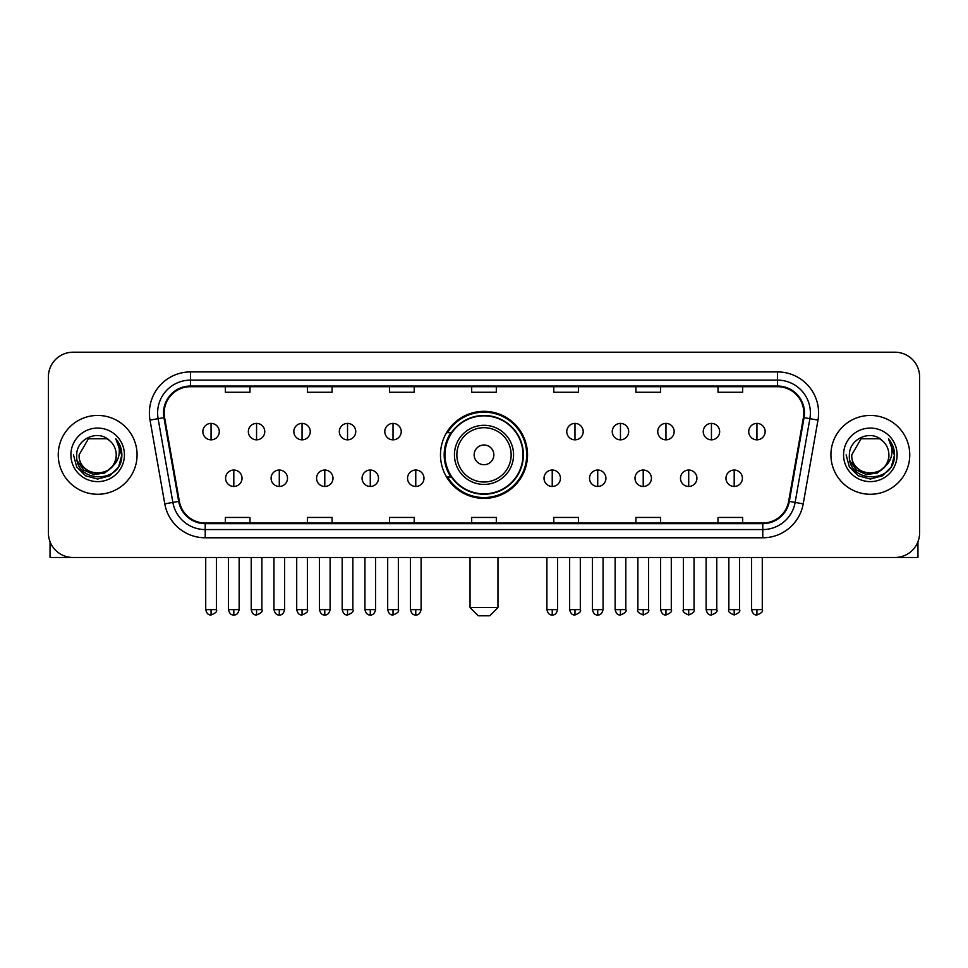 <?xml version="1.0" encoding="UTF-8"?>
<svg xmlns="http://www.w3.org/2000/svg" width="968" height="968" viewBox="0 0 968 968"><rect width="100%" height="100%" fill="white"/><g stroke="black" fill="none" stroke-linecap="round" stroke-linejoin="round"><path stroke-width="1.45" d="M440.476 454.851A43.524 43.524 0 0 0 484 498.375A43.524 43.524 0 0 0 527.524 454.851A43.524 43.524 0 0 0 484 411.327A43.524 43.524 0 0 0 440.476 454.851M450.919 477.018A39.821 39.821 0 0 1 450.919 432.684M48.4 376.842L48.4 532.86A24.636 24.636 0 0 0 73.036 557.495L894.964 557.495A24.636 24.636 0 0 0 919.6 532.86L919.6 376.842A24.636 24.636 0 0 0 894.964 352.207L73.036 352.207A24.636 24.636 0 0 0 48.4 376.842L48.4 532.86M58.249 454.851A39.41 39.41 0 0 0 97.671 494.261A39.41 39.41 0 0 0 137.081 454.851A39.41 39.41 0 0 0 97.671 415.441A39.41 39.41 0 0 0 58.249 454.851A39.41 39.41 0 0 0 97.671 494.261A39.41 39.41 0 0 0 137.081 454.851A39.41 39.41 0 0 0 97.671 415.441A39.41 39.41 0 0 0 58.249 454.851M830.919 454.851A39.41 39.41 0 0 0 870.329 494.261A39.41 39.41 0 0 0 909.751 454.851A39.41 39.41 0 0 0 870.329 415.441A39.41 39.41 0 0 0 830.919 454.851A39.41 39.41 0 0 0 870.329 494.261A39.41 39.41 0 0 0 909.751 454.851A39.41 39.41 0 0 0 870.329 415.441A39.41 39.41 0 0 0 830.919 454.851M164.173 412.973A26.281 26.281 0 0 1 190.454 386.704L777.546 386.704A26.281 26.281 0 0 1 803.428 417.535L788.654 501.291A26.281 26.281 0 0 1 762.784 522.998L205.216 522.998A26.281 26.281 0 0 1 179.346 501.291L164.572 417.535A26.281 26.281 0 0 1 164.173 412.973M163.519 412.973A26.935 26.935 0 0 0 163.931 417.656L178.693 501.4A26.935 26.935 0 0 0 205.216 523.664L762.784 523.664A26.935 26.935 0 0 0 789.307 501.4L804.069 417.656A26.935 26.935 0 0 0 777.546 386.038L190.454 386.038A26.935 26.935 0 0 0 163.519 412.973M150.016 420.1A41.055 41.055 0 0 1 190.454 371.918L777.546 371.918A41.055 41.055 0 0 1 817.984 420.1L803.21 503.856A41.055 41.055 0 0 1 762.784 537.784L205.216 537.784A41.055 41.055 0 0 1 164.79 503.856L150.016 420.1L158.111 418.672A32.839 32.839 0 0 1 190.454 380.134L777.546 380.134A32.839 32.839 0 0 1 809.889 418.672L795.127 502.428A32.839 32.839 0 0 1 762.784 529.569L205.216 529.569A32.839 32.839 0 0 1 172.873 502.428L158.111 418.672A32.839 32.839 0 0 1 157.602 412.973M894.964 352.207L73.036 352.207M73.036 557.495L894.964 557.495M919.6 532.86L919.6 376.842M789.307 501.4L795.127 502.428L809.889 418.672L817.984 420.1M471.682 386.704L471.682 392.258L496.318 392.258L496.318 386.704M389.572 386.704L389.572 392.258L414.207 392.258L414.207 386.704M307.461 386.704L307.461 392.258L332.097 392.258L332.097 386.704M225.35 386.704L225.35 392.258L249.986 392.258L249.986 386.704M553.793 386.704L553.793 392.258L578.428 392.258L578.428 386.704M635.903 386.704L635.903 392.258L660.539 392.258L660.539 386.704M718.014 386.704L718.014 392.258L742.65 392.258L742.65 386.704M496.318 522.998L496.318 517.444L471.682 517.444L471.682 522.998M414.207 522.998L414.207 517.444L389.572 517.444L389.572 522.998M332.097 522.998L332.097 517.444L307.461 517.444L307.461 522.998M249.986 522.998L249.986 517.444L225.35 517.444L225.35 522.998M578.428 522.998L578.428 517.444L553.793 517.444L553.793 522.998M660.539 522.998L660.539 517.444L635.903 517.444L635.903 522.998M742.65 522.998L742.65 517.444L718.014 517.444L718.014 522.998M111.889 466.77C102.039 480.092 78.142 471.573 79.11 454.851C77.972 478.785 117.358 478.785 116.22 454.851C117.358 478.785 77.972 478.785 79.11 454.851L88.39 438.782L106.94 438.782L109.82 440.827C98.433 428.897 76.508 438.722 76.714 454.851C74.633 483.504 121.073 484.242 121.823 456.243L121.871 454.851C121.799 448.765 119.778 443.417 115.797 438.819C118.822 443.78 119.887 449.128 118.991 454.851C118.12 459.715 115.761 463.696 111.889 466.77A18.561 18.561 0 0 0 116.22 454.851C117.358 478.785 77.972 478.785 79.11 454.851L88.39 438.782M116.22 454.851A18.561 18.561 0 0 0 109.82 440.827M113.075 465.777L104.689 473.025L93.715 474.562L83.611 469.988L77.295 460.865M70.894 454.851A26.765 26.765 0 0 0 97.671 481.616A26.765 26.765 0 0 0 124.436 454.851A26.765 26.765 0 0 0 97.671 428.086A26.765 26.765 0 0 0 70.894 454.851M115.797 438.819L121.859 455.553L120.734 447.519L121.859 455.553L120.734 447.519L121.859 455.553L115.978 439.024L121.859 455.553L115.978 439.024L121.871 454.851L118.628 466.951L109.771 475.808L97.671 479.051L85.571 475.808L76.702 466.951L73.471 454.851M115.978 439.024L121.859 455.565M50.046 541.705L50.046 557.495L145.297 557.495M489.748 615.793L478.252 615.793L470.037 607.577L497.963 607.577L489.748 615.793M493.849 454.851A9.849 9.849 0 0 0 484 445.002A9.849 9.849 0 0 0 474.151 454.851A9.849 9.849 0 0 0 484 464.7A9.849 9.849 0 0 0 493.849 454.851M513.56 454.851A29.56 29.56 0 0 0 484 425.291A29.56 29.56 0 0 0 454.44 454.851A29.56 29.56 0 0 0 484 484.411A29.56 29.56 0 0 0 513.56 454.851A29.56 29.56 0 0 1 484 484.411A29.56 29.56 0 0 1 454.44 454.851M522.998 454.851A38.998 38.998 0 0 0 484 415.853A38.998 38.998 0 0 0 445.002 454.851A38.998 38.998 0 0 0 484 493.849A38.998 38.998 0 0 0 522.998 454.851M526.701 454.851A42.701 42.701 0 0 1 447.506 477.018L451.463 477.018A39.373 39.373 0 0 0 510.051 484.375A39.373 39.373 0 0 0 510.051 425.327A39.373 39.373 0 0 0 451.463 432.684L447.506 432.684A42.701 42.701 0 0 1 526.701 454.851M211.06 423.403A8.216 8.216 0 0 0 202.857 431.607A8.216 8.216 0 0 0 211.06 439.823A8.216 8.216 0 0 0 219.276 431.607A8.216 8.216 0 0 0 211.06 423.403L211.06 439.823A8.216 8.216 0 0 0 219.276 431.607A8.216 8.216 0 0 0 211.06 423.403M256.556 423.403A8.216 8.216 0 0 0 248.34 431.607A8.216 8.216 0 0 0 256.556 439.823A8.216 8.216 0 0 0 264.76 431.607A8.216 8.216 0 0 0 256.556 423.403L256.556 439.823A8.216 8.216 0 0 0 264.76 431.607A8.216 8.216 0 0 0 256.556 423.403M302.04 423.403A8.216 8.216 0 0 0 293.836 431.607A8.216 8.216 0 0 0 302.04 439.823A8.216 8.216 0 0 0 310.256 431.607A8.216 8.216 0 0 0 302.04 423.403L302.04 439.823A8.216 8.216 0 0 0 310.256 431.607A8.216 8.216 0 0 0 302.04 423.403M347.536 423.403A8.216 8.216 0 0 0 339.32 431.607A8.216 8.216 0 0 0 347.536 439.823A8.216 8.216 0 0 0 355.74 431.607A8.216 8.216 0 0 0 347.536 423.403L347.536 439.823A8.216 8.216 0 0 0 355.74 431.607A8.216 8.216 0 0 0 347.536 423.403M393.02 423.403A8.216 8.216 0 0 0 384.804 431.607A8.216 8.216 0 0 0 393.02 439.823A8.216 8.216 0 0 0 401.236 431.607A8.216 8.216 0 0 0 393.02 423.403L393.02 439.823A8.216 8.216 0 0 0 401.236 431.607A8.216 8.216 0 0 0 393.02 423.403M574.98 423.403A8.216 8.216 0 0 0 566.764 431.607A8.216 8.216 0 0 0 574.98 439.823A8.216 8.216 0 0 0 583.196 431.607A8.216 8.216 0 0 0 574.98 423.403L574.98 439.823A8.216 8.216 0 0 0 583.196 431.607A8.216 8.216 0 0 0 574.98 423.403M620.464 423.403A8.216 8.216 0 0 0 612.26 431.607A8.216 8.216 0 0 0 620.464 439.823A8.216 8.216 0 0 0 628.68 431.607A8.216 8.216 0 0 0 620.464 423.403L620.464 439.823A8.216 8.216 0 0 0 628.68 431.607A8.216 8.216 0 0 0 620.464 423.403M665.96 423.403A8.216 8.216 0 0 0 657.744 431.607A8.216 8.216 0 0 0 665.96 439.823A8.216 8.216 0 0 0 674.164 431.607A8.216 8.216 0 0 0 665.96 423.403L665.96 439.823A8.216 8.216 0 0 0 674.164 431.607A8.216 8.216 0 0 0 665.96 423.403M711.444 423.403A8.216 8.216 0 0 0 703.24 431.607A8.216 8.216 0 0 0 711.444 439.823A8.216 8.216 0 0 0 719.66 431.607A8.216 8.216 0 0 0 711.444 423.403L711.444 439.823A8.216 8.216 0 0 0 719.66 431.607A8.216 8.216 0 0 0 711.444 423.403M756.94 423.403A8.216 8.216 0 0 0 748.724 431.607A8.216 8.216 0 0 0 756.94 439.823A8.216 8.216 0 0 0 765.144 431.607A8.216 8.216 0 0 0 756.94 423.403L756.94 439.823A8.216 8.216 0 0 0 765.144 431.607A8.216 8.216 0 0 0 756.94 423.403M233.808 470.037A8.216 8.216 0 0 0 225.592 478.252A8.216 8.216 0 0 0 233.808 486.468A8.216 8.216 0 0 0 242.024 478.252A8.216 8.216 0 0 0 233.808 470.037L233.808 486.468A8.216 8.216 0 0 0 242.024 478.252A8.216 8.216 0 0 0 233.808 470.037M279.292 470.037A8.216 8.216 0 0 0 271.088 478.252A8.216 8.216 0 0 0 279.292 486.468A8.216 8.216 0 0 0 287.508 478.252A8.216 8.216 0 0 0 279.292 470.037L279.292 486.468A8.216 8.216 0 0 0 287.508 478.252A8.216 8.216 0 0 0 279.292 470.037M324.788 470.037A8.216 8.216 0 0 0 316.572 478.252A8.216 8.216 0 0 0 324.788 486.468A8.216 8.216 0 0 0 332.992 478.252A8.216 8.216 0 0 0 324.788 470.037L324.788 486.468A8.216 8.216 0 0 0 332.992 478.252A8.216 8.216 0 0 0 324.788 470.037M370.272 470.037A8.216 8.216 0 0 0 362.068 478.252A8.216 8.216 0 0 0 370.272 486.468A8.216 8.216 0 0 0 378.488 478.252A8.216 8.216 0 0 0 370.272 470.037L370.272 486.468A8.216 8.216 0 0 0 378.488 478.252A8.216 8.216 0 0 0 370.272 470.037M415.768 470.037A8.216 8.216 0 0 0 407.552 478.252A8.216 8.216 0 0 0 415.768 486.468A8.216 8.216 0 0 0 423.972 478.252A8.216 8.216 0 0 0 415.768 470.037L415.768 486.468A8.216 8.216 0 0 0 423.972 478.252A8.216 8.216 0 0 0 415.768 470.037M552.232 470.037A8.216 8.216 0 0 0 544.028 478.252A8.216 8.216 0 0 0 552.232 486.468A8.216 8.216 0 0 0 560.448 478.252A8.216 8.216 0 0 0 552.232 470.037L552.232 486.468A8.216 8.216 0 0 0 560.448 478.252A8.216 8.216 0 0 0 552.232 470.037M597.728 470.037A8.216 8.216 0 0 0 589.512 478.252A8.216 8.216 0 0 0 597.728 486.468A8.216 8.216 0 0 0 605.932 478.252A8.216 8.216 0 0 0 597.728 470.037L597.728 486.468A8.216 8.216 0 0 0 605.932 478.252A8.216 8.216 0 0 0 597.728 470.037M643.212 470.037A8.216 8.216 0 0 0 635.008 478.252A8.216 8.216 0 0 0 643.212 486.468A8.216 8.216 0 0 0 651.428 478.252A8.216 8.216 0 0 0 643.212 470.037L643.212 486.468A8.216 8.216 0 0 0 651.428 478.252A8.216 8.216 0 0 0 643.212 470.037M688.708 470.037A8.216 8.216 0 0 0 680.492 478.252A8.216 8.216 0 0 0 688.708 486.468A8.216 8.216 0 0 0 696.912 478.252A8.216 8.216 0 0 0 688.708 470.037L688.708 486.468A8.216 8.216 0 0 0 696.912 478.252A8.216 8.216 0 0 0 688.708 470.037M734.192 470.037A8.216 8.216 0 0 0 725.976 478.252A8.216 8.216 0 0 0 734.192 486.468A8.216 8.216 0 0 0 742.408 478.252A8.216 8.216 0 0 0 734.192 470.037L734.192 486.468A8.216 8.216 0 0 0 742.408 478.252A8.216 8.216 0 0 0 734.192 470.037M917.954 541.705L917.954 557.495L822.703 557.495M888.89 454.851C890.028 478.785 850.642 478.785 851.779 454.851L861.06 438.782L879.61 438.782L882.489 440.827C871.103 428.897 849.178 438.722 849.384 454.851C847.29 483.504 893.742 484.242 894.492 456.243L894.529 454.851C894.468 448.765 892.435 443.417 888.455 438.819C891.492 443.78 892.556 449.128 891.661 454.851C890.79 459.715 888.418 463.696 884.558 466.77A18.561 18.561 0 0 0 888.89 454.851C890.028 478.785 850.642 478.785 851.779 454.851C850.642 478.785 890.028 478.785 888.89 454.851A18.561 18.561 0 0 0 882.489 440.827M884.558 466.77C874.697 480.092 850.811 471.573 851.779 454.851M885.732 465.777L877.359 473.025L866.372 474.562L856.269 469.988L849.965 460.865M843.564 454.851A26.765 26.765 0 0 0 870.329 481.616A26.765 26.765 0 0 0 897.106 454.851A26.765 26.765 0 0 0 870.329 428.086A26.765 26.765 0 0 0 843.564 454.851M888.455 438.819L894.529 455.553L893.391 447.519L894.529 455.553L893.391 447.519L894.529 455.553L888.636 439.024L894.529 455.553L888.636 439.024L894.529 454.851L891.298 466.951L882.429 475.808L870.329 479.051L858.229 475.808L849.372 466.951L846.129 454.851M888.636 439.024L894.529 455.565M777.546 371.918L777.546 386.038M158.111 418.672L163.931 417.656M205.216 537.784L205.216 523.664M762.784 523.664L762.784 537.784M164.79 503.856L178.693 501.4M804.069 417.656L809.889 418.672M190.454 371.918L190.454 386.038M795.127 502.428L803.21 503.856M511.152 454.851A27.152 27.152 0 0 0 484 427.699A27.152 27.152 0 0 0 456.848 454.851A27.152 27.152 0 0 0 484 482.004A27.152 27.152 0 0 0 511.152 454.851M211.06 609.634L205.724 609.634C206.656 613.434 208.435 615.212 211.06 614.97L211.06 609.634L216.396 609.634L216.396 557.495M256.556 609.634L251.22 609.634C252.152 613.434 253.931 615.212 256.556 614.97L256.556 609.634L261.892 609.634L261.892 557.495M302.04 609.634L296.704 609.634C297.636 613.434 299.414 615.212 302.04 614.97L302.04 609.634L307.376 609.634L307.376 557.495M347.536 609.634L342.188 609.634C343.12 613.434 344.911 615.212 347.536 614.97L347.536 609.634L352.872 609.634L352.872 557.495M393.02 609.634L387.684 609.634C388.616 613.434 390.394 615.212 393.02 614.97L393.02 609.634L398.356 609.634L398.356 557.495M574.98 609.634L569.644 609.634C570.576 613.434 572.354 615.212 574.98 614.97L574.98 609.634L580.316 609.634L580.316 557.495M620.464 609.634L615.128 609.634C616.059 613.434 617.838 615.212 620.464 614.97L620.464 609.634L625.812 609.634L625.812 557.495M665.96 609.634L660.624 609.634C661.555 613.434 663.334 615.212 665.96 614.97L665.96 609.634L671.296 609.634L671.296 557.495M711.444 609.634L706.108 609.634C707.039 613.434 708.818 615.212 711.444 614.97L711.444 609.634L716.78 609.634L716.78 557.495M756.94 609.634L751.604 609.634C752.535 613.434 754.314 615.212 756.94 614.97L756.94 609.634L762.276 609.634L762.276 557.495M233.808 609.634L228.472 609.634C229.404 613.434 231.183 615.212 233.808 614.97L233.808 609.634L239.144 609.634L239.144 557.495M279.292 609.634L273.956 609.634C274.888 613.434 276.666 615.212 279.292 614.97L279.292 609.634L284.628 609.634L284.628 557.495M324.788 609.634L319.452 609.634C320.384 613.434 322.162 615.212 324.788 614.97L324.788 609.634L330.124 609.634L330.124 557.495M370.272 609.634L364.936 609.634C365.868 613.434 367.646 615.212 370.272 614.97L370.272 609.634L375.608 609.634L375.608 557.495M415.768 609.634L410.432 609.634C411.364 613.434 413.142 615.212 415.768 614.97L415.768 609.634L421.104 609.634L421.104 557.495M552.232 609.634L546.896 609.634C547.827 613.434 549.606 615.212 552.232 614.97L552.232 609.634L557.568 609.634L557.568 557.495M597.728 609.634L592.392 609.634C593.323 613.434 595.102 615.212 597.728 614.97L597.728 609.634L603.064 609.634L603.064 557.495M643.212 609.634L637.876 609.634C636.799 611.34 638.577 613.119 643.212 614.97L643.212 609.634L648.548 609.634L648.548 557.495M688.708 609.634L683.372 609.634C682.283 611.34 684.061 613.119 688.708 614.97L688.708 609.634L694.044 609.634L694.044 557.495M734.192 609.634L728.856 609.634C727.779 611.34 729.557 613.119 734.192 614.97L734.192 609.634L739.528 609.634L739.528 557.495M497.963 557.495L497.963 607.577M470.037 557.495L470.037 607.577M205.724 609.634L205.724 557.495M216.396 609.634C217.485 611.34 215.707 613.119 211.06 614.97M251.22 609.634L251.22 557.495M261.892 609.634C262.969 611.34 261.191 613.119 256.556 614.97M296.704 609.634L296.704 557.495M307.376 609.634C308.465 611.34 306.687 613.119 302.04 614.97M342.188 609.634L342.188 557.495M352.872 609.634C353.949 611.34 352.171 613.119 347.536 614.97M387.684 609.634L387.684 557.495M398.356 609.634C399.445 611.34 397.666 613.119 393.02 614.97M569.644 609.634L569.644 557.495M580.316 609.634C581.405 611.34 579.626 613.119 574.98 614.97M615.128 609.634L615.128 557.495M625.812 609.634C626.889 611.34 625.11 613.119 620.464 614.97M660.624 609.634L660.624 557.495M671.296 609.634C672.373 611.34 670.594 613.119 665.96 614.97M706.108 609.634L706.108 557.495M716.78 609.634C717.869 611.34 716.09 613.119 711.444 614.97M751.604 609.634L751.604 557.495M762.276 609.634C763.353 611.34 761.574 613.119 756.94 614.97M228.472 609.634L228.472 557.495M239.144 609.634C238.213 613.434 236.434 615.212 233.808 614.97M273.956 609.634L273.956 557.495M284.628 609.634C283.697 613.434 281.918 615.212 279.292 614.97M319.452 609.634L319.452 557.495M330.124 609.634C329.193 613.434 327.414 615.212 324.788 614.97M364.936 609.634L364.936 557.495M375.608 609.634C374.676 613.434 372.898 615.212 370.272 614.97M410.432 609.634L410.432 557.495M421.104 609.634C420.173 613.434 418.394 615.212 415.768 614.97M546.896 609.634L546.896 557.495M557.568 609.634C556.636 613.434 554.858 615.212 552.232 614.97M592.392 609.634L592.392 557.495M603.064 609.634C602.132 613.434 600.354 615.212 597.728 614.97M637.876 609.634L637.876 557.495M648.548 609.634C649.637 611.34 647.858 613.119 643.212 614.97M683.372 609.634L683.372 557.495M694.044 609.634C695.121 611.34 693.342 613.119 688.708 614.97M728.856 609.634L728.856 557.495M739.528 609.634C740.617 611.34 738.838 613.119 734.192 614.97"/></g></svg>
